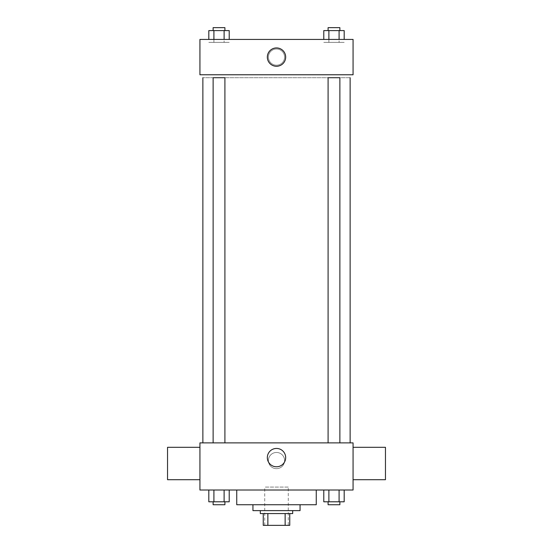 <?xml version="1.0" encoding="UTF-8"?>
<svg xmlns="http://www.w3.org/2000/svg" width="553" height="553" viewBox="0 0 553 553"><rect width="100%" height="100%" fill="white"/><g stroke="black" fill="none" stroke-linecap="round" stroke-linejoin="round"><path stroke-width="0.41" stroke-dasharray="2.77 2.07" d="M288.279 487.069L264.721 487.069L288.279 487.069L288.279 525.35L264.721 525.35L288.279 525.35M267.859 525.35L263.249 525.35L263.249 513.571L267.859 513.571L267.859 525.35L289.751 525.35M285.141 513.571L267.859 513.571L285.141 513.571L285.141 525.35M267.859 513.571L263.249 513.571M260.304 513.571L292.696 513.571M252.942 510.626L300.058 510.626M236.746 504.737L316.254 504.737M276.5 490.013L236.746 490.013L276.5 490.013M208.813 490.013L208.813 501.792L213.914 501.792L208.813 501.792L213.914 501.792L213.914 490.013L224.117 490.013L208.813 490.013L229.219 490.013L213.914 490.013L213.914 501.792L229.219 501.792L224.117 501.792L229.219 501.792L229.219 490.013L224.117 490.013L229.219 490.013L224.117 490.013L224.117 501.792L213.914 501.792L224.117 501.792L224.117 490.013L229.219 490.013L213.914 490.013L229.219 490.013M199.93 490.013L353.07 490.013L353.07 442.891L199.93 442.891L199.93 490.013M323.781 490.013L323.781 501.792L328.883 501.792L323.781 501.792L328.883 501.792L328.883 490.013L339.086 490.013L323.781 490.013L344.187 490.013L328.883 490.013L328.883 501.792L344.187 501.792L339.086 501.792L344.187 501.792L344.187 490.013L339.086 490.013L344.187 490.013L339.086 490.013L339.086 501.792L328.883 501.792L339.086 501.792L339.086 490.013L344.187 490.013L328.883 490.013L344.187 490.013M284.601 460.559A8.101 8.101 0 0 0 272.449 453.55A8.101 8.101 0 0 0 272.449 467.575A8.101 8.101 0 0 0 284.601 460.559A8.101 8.101 0 0 0 272.449 453.55A8.101 8.101 0 0 0 272.449 467.575A8.101 8.101 0 0 0 284.601 460.559M350.125 442.891L202.875 442.891L350.125 442.891M224.905 442.891L213.126 442.891L224.905 442.891L213.126 442.891L224.905 442.891L224.905 77.717L213.126 77.717L224.905 77.717L213.126 77.717L213.126 442.891M339.874 442.891L328.095 442.891L339.874 442.891L328.095 442.891L339.874 442.891L339.874 77.717L328.095 77.717L339.874 77.717L328.095 77.717L328.095 442.891M199.93 479.7L199.93 447.308L199.93 479.7M353.07 447.308L353.07 479.7L353.07 447.308M385.462 447.308L385.462 479.7M167.538 479.7L167.538 447.308M285.673 457.614A9.173 9.173 0 0 1 271.917 465.557A9.173 9.173 0 0 1 271.917 449.672A9.173 9.173 0 0 1 285.673 457.614M350.125 77.717L202.875 77.717L350.125 77.717M199.93 74.773L353.07 74.773L353.07 39.429L199.93 39.429L199.93 74.773M284.601 57.097A8.101 8.101 0 0 0 272.449 50.088A8.101 8.101 0 0 0 272.449 64.113A8.101 8.101 0 0 0 284.601 57.097A8.101 8.101 0 0 0 272.449 50.088A8.101 8.101 0 0 0 272.449 64.113A8.101 8.101 0 0 0 284.601 57.097M213.914 39.429L229.219 39.429L208.813 39.429L229.219 39.429L213.914 39.429L213.914 42.374L229.219 42.374L208.813 42.374L229.219 42.374L208.813 42.374L213.914 42.374L213.914 30.595L229.219 30.595L224.117 30.595L224.117 39.429M328.883 39.429L344.187 39.429L323.781 39.429L344.187 39.429L328.883 39.429L328.883 42.374L344.187 42.374L323.781 42.374L344.187 42.374L323.781 42.374L328.883 42.374L328.883 30.595L344.187 30.595L339.086 30.595L339.086 39.429M199.93 65.199L199.93 49.003L199.93 65.199M353.07 49.003L353.07 65.199L353.07 49.003M285.673 57.097A9.173 9.173 0 0 1 271.917 65.04A9.173 9.173 0 0 1 271.917 49.162A9.173 9.173 0 0 1 285.673 57.097M323.781 39.429L323.781 30.595L339.086 30.595L328.883 30.595L328.883 42.374L328.883 30.595M339.874 30.595L328.095 30.595L339.874 30.595L328.095 30.595L339.874 30.595L339.874 27.65L328.095 27.65L339.874 27.65L328.095 27.65L328.095 30.595M344.187 39.429L344.187 30.595L339.086 30.595L339.086 42.374L339.086 30.595M208.813 39.429L208.813 30.595L224.117 30.595L213.914 30.595L213.914 42.374L213.914 30.595M224.905 30.595L213.126 30.595L224.905 30.595L213.126 30.595L224.905 30.595L224.905 27.65L213.126 27.65L224.905 27.65L213.126 27.65L213.126 30.595M229.219 39.429L229.219 30.595L224.117 30.595L224.117 42.374L224.117 30.595M339.874 501.792L328.095 501.792L339.874 501.792L328.095 501.792L339.874 501.792L339.874 504.737L328.095 504.737L339.874 504.737L328.095 504.737L328.095 501.792M224.905 501.792L213.126 501.792L224.905 501.792L213.126 501.792L224.905 501.792L224.905 504.737L213.126 504.737L224.905 504.737L213.126 504.737L213.126 501.792M339.086 490.013L339.086 501.792M328.883 490.013L328.883 501.792M224.117 490.013L224.117 501.792M213.914 490.013L213.914 501.792M264.721 525.35L264.721 487.069"/><path stroke-width="0.83" d="M285.141 513.571L285.141 525.35L263.249 525.35L263.249 513.571M285.141 525.35L289.751 525.35L289.751 513.571L289.751 525.35M292.696 510.626L292.696 513.571L260.304 513.571L260.304 510.626M267.859 513.571L267.859 525.35M300.058 504.737L300.058 510.626L252.942 510.626L252.942 504.737M316.254 490.013L316.254 504.737L236.746 504.737L236.746 490.013M353.07 490.013L199.93 490.013L199.93 442.891L353.07 442.891L353.07 490.013M285.673 457.614A9.173 9.173 0 0 1 271.917 465.557A9.173 9.173 0 0 1 271.917 449.672A9.173 9.173 0 0 1 285.673 457.614M353.07 479.7L385.462 479.7L385.462 447.308L353.07 447.308M199.93 447.308L167.538 447.308L167.538 479.7L199.93 479.7M350.125 77.717L350.125 442.891M328.095 442.891L328.095 77.717L339.874 77.717L339.874 442.891M213.126 442.891L213.126 77.717L224.905 77.717L224.905 442.891M353.07 74.773L199.93 74.773L199.93 39.429L353.07 39.429L353.07 74.773M285.673 57.097A9.173 9.173 0 0 1 271.917 65.04A9.173 9.173 0 0 1 271.917 49.162A9.173 9.173 0 0 1 285.673 57.097M344.187 39.429L344.187 30.595L323.781 30.595L323.781 39.429M339.086 30.595L339.086 39.429M328.883 30.595L328.883 39.429M328.095 30.595L328.095 27.65L339.874 27.65L339.874 30.595M229.219 39.429L229.219 30.595L208.813 30.595L208.813 39.429M224.117 30.595L224.117 39.429M213.914 30.595L213.914 39.429M213.126 30.595L213.126 27.65L224.905 27.65L224.905 30.595M344.187 490.013L344.187 501.792L323.781 501.792L323.781 490.013M339.086 490.013L339.086 501.792M328.883 490.013L328.883 501.792M339.874 501.792L339.874 504.737L328.095 504.737L328.095 501.792M229.219 490.013L229.219 501.792L208.813 501.792L208.813 490.013M224.117 490.013L224.117 501.792M213.914 490.013L213.914 501.792M224.905 501.792L224.905 504.737L213.126 504.737L213.126 501.792M202.875 77.717L202.875 442.891"/></g></svg>
